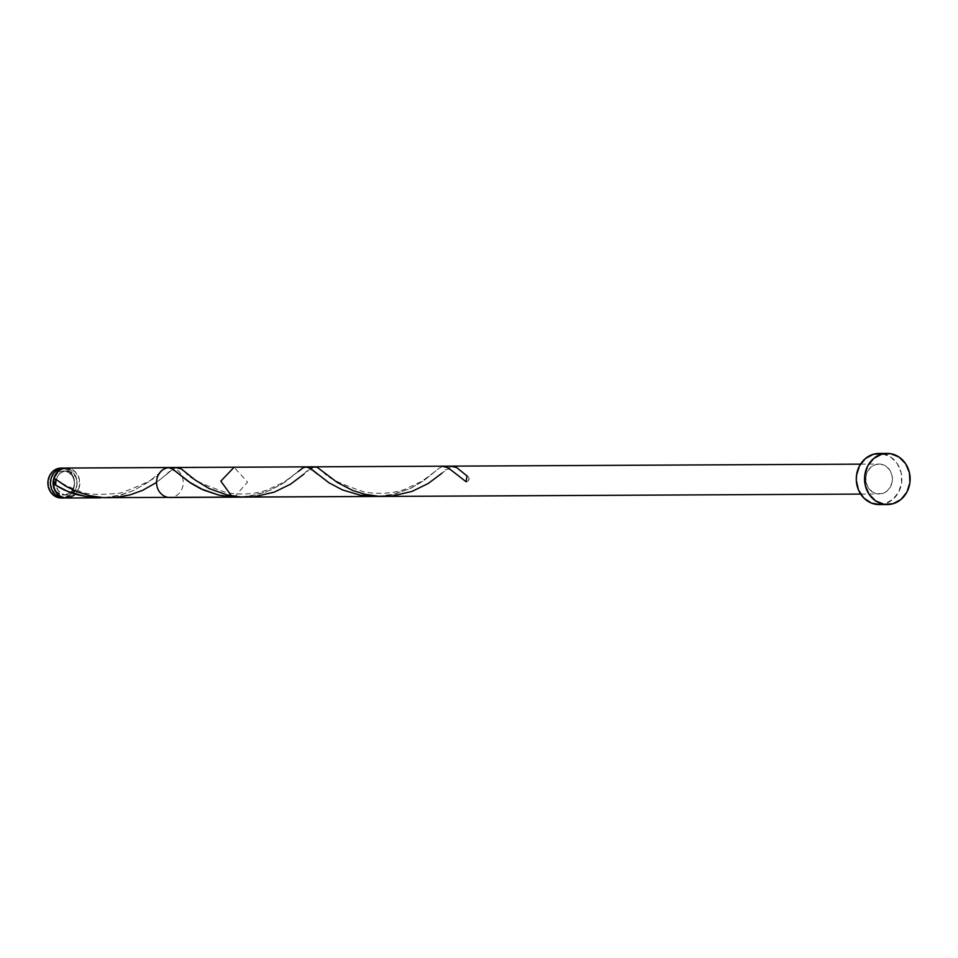 <?xml version="1.0" encoding="UTF-8"?>
<svg xmlns="http://www.w3.org/2000/svg" width="958" height="958" viewBox="0 0 958 958"><rect width="100%" height="100%" fill="white"/><g stroke="black" fill="none" stroke-linecap="round" stroke-linejoin="round"><path stroke-width="0.72" stroke-dasharray="4.79 3.59" d="M60.546 468.079L65.036 468.115A14.969 13.352 -90.3 0 1 65.683 468.211L63.156 468.223A14.969 13.352 89.7 0 0 61.156 468.067M55.899 481.275L57.288 476.868L60.079 473.396L63.839 471.396L70.042 471.719L73.622 474.126L76.113 477.874L77.035 484.748L75.646 489.155L71.06 493.825L67.024 494.975L62.222 494.879L56.606 491.909L53.277 485.347A11.975 10.682 89.7 0 0 62.222 494.879L64.928 494.855A11.975 10.682 -90.3 0 1 55.899 481.275A11.975 10.682 -90.3 0 1 66.401 471.037A11.975 10.682 -90.3 0 1 68.006 471.156L65.3 471.168A11.975 10.682 89.7 0 0 63.695 471.049A11.975 10.682 89.7 0 0 54.031 478.042M879.193 504.579A25.567 22.8 89.7 0 0 901.813 480.82A25.567 22.8 89.7 0 0 882.354 453.733L890.617 453.685L882.354 453.733A25.567 22.8 89.7 0 0 878.953 453.457M66.545 497.98A14.969 13.352 89.7 0 0 79.789 484.065A14.969 13.352 89.7 0 0 68.389 468.199A14.969 13.352 89.7 0 0 66.389 468.031M168.955 467.552L164.68 468.929L147.795 482.449L133.485 490.544L118.014 495.717L103.416 497.729M306.428 466.857L302.488 468.175L284.646 482.353L271.461 489.742L256.54 494.843L240.039 497.094M108.565 497.777L127.163 495.585L142.742 490.292L155.507 483.131L172.44 469.6L176.044 467.672L442.632 466.354L439.183 468.175L423.4 480.928L410.539 488.412L394.636 494.065L376.853 496.448M104.242 497.681L121.822 494.747L133.892 490.364L148.634 481.85L163.614 469.683L167.267 467.708L68.389 468.199L75.407 471.899L79.406 479.347L79.047 488.029L74.449 495.023M234.279 497.154L247.535 482.114L234.111 467.217M169.817 467.528A14.969 13.352 -90.3 0 1 171.817 467.684A14.969 13.352 -90.3 0 1 183.206 483.562A14.969 13.352 -90.3 0 1 169.961 497.477M881.001 464.211A14.969 13.352 -90.3 0 1 892.389 480.078A14.969 13.352 -90.3 0 1 879.145 493.993A14.969 13.352 -90.3 0 1 865.721 479.084A14.969 13.352 -90.3 0 1 879.001 464.043A14.969 13.352 -90.3 0 1 881.001 464.211L875.792 464.498L871.085 467.013L867.601 471.348L865.864 476.844L866.128 482.676L868.367 487.957L872.235 491.873L877.145 493.837L882.354 493.538L887.06 491.035L890.545 486.7L892.281 481.191L892.018 475.36L889.778 470.079L885.91 466.163L881.001 464.211M66.521 494.987L63.815 494.999A11.975 10.682 89.7 0 1 62.222 494.879L68.353 493.837L71.694 491.047L73.826 487.035L74.425 482.413L73.395 477.886L69.227 472.737L65.3 471.168L68.006 471.156A11.975 10.682 -90.3 0 1 77.119 483.85A11.975 10.682 -90.3 0 1 66.521 494.987A11.975 10.682 -90.3 0 1 64.928 494.855L61.001 493.298L57.899 490.161L55.803 483.61M66.581 497.98L69.742 497.525M55.468 479.168L53.899 477.934L55.851 480.174M882.354 453.733L890.736 457.074L897.347 463.756L901.167 472.773L901.634 482.736L898.652 492.125L892.7 499.525L884.665 503.812L879.276 504.579M65.18 497.909A14.969 13.352 -90.3 0 0 77.107 483.323A14.969 13.352 -90.3 0 0 65.683 468.211L70.593 470.162L74.461 474.09L76.7 479.359L76.975 485.191L75.227 490.7L71.742 495.035L64.449 497.98M63.815 494.999A11.975 10.682 89.7 0 0 74.413 483.874A11.975 10.682 89.7 0 0 65.3 471.168L61.132 471.408L57.372 473.408L53.684 479M61.312 498.004A14.969 13.352 89.7 0 0 74.556 484.089A14.969 13.352 89.7 0 0 63.156 468.223L68.066 470.174L71.934 474.102L74.173 479.371L74.449 485.203L72.7 490.712L69.215 495.046L64.509 497.549L61.348 498.004M466.187 481.802L468.007 481.12L468.941 479.239L468.522 477.144L466.953 475.898A2.994 2.67 89.7 0 1 466.187 481.802M451.41 466.318L441.758 473.336C445.698 467.827 450.08 467.791 454.906 473.24M310.631 468.558L304.069 474.018C308.009 468.498 312.392 468.462 317.218 473.923L328.498 482.473L344.066 490.58L363.238 495.657L376.997 496.436L390.648 494.951L409.27 489.011L424.011 480.497L438.98 468.33L442.632 466.354M176.044 467.672L172.308 469.695L156.537 482.437M232.255 496.998L246.206 496.651L265.737 492.077L281.903 484.137L298.046 471.659L284.167 482.006L267.102 489.969C262.911 491.454 249.152 496.124 227.262 492.855C201.611 484.341 187.696 477.443 185.529 472.186M66.401 471.037L63.695 471.049M860.667 494.089L879.145 493.993M860.524 464.139L879.001 464.043M460.894 470.833L467.767 476.306M323.217 471.504C325.385 476.773 339.288 483.658 364.938 492.184C386.84 495.454 400.588 490.783 404.791 489.299L421.855 481.335L435.734 470.989M166.381 474.689C170.332 469.18 174.715 469.145 179.529 474.593M54.726 478.329C59.348 482.305 67.323 486.46 78.676 490.783C84.723 494.52 98.626 495.286 120.373 493.095C145.784 483.766 159.112 476.844 160.369 472.342"/><path stroke-width="1.44" d="M63.683 468.055L61.156 468.067A14.969 13.352 89.7 0 0 47.912 481.982A14.969 13.352 89.7 0 0 59.312 497.849L61.827 497.837A14.969 13.352 -90.3 0 1 50.439 481.97A14.969 13.352 -90.3 0 1 63.683 468.055A14.969 13.352 -90.3 0 1 65.036 468.115M53.397 485.946L54.031 478.042A11.975 10.682 89.7 0 0 53.277 485.335M884.054 504.267A25.567 22.8 -90.3 0 1 864.595 477.18A25.567 22.8 -90.3 0 1 887.204 453.421A25.567 22.8 -90.3 0 1 890.617 453.685A25.567 22.8 -90.3 0 1 910.076 480.784A25.567 22.8 -90.3 0 1 887.455 504.543A25.567 22.8 -90.3 0 1 884.054 504.267L875.792 504.315L884.054 504.267L875.66 500.926L869.062 494.244L865.23 485.227L864.775 475.264L867.744 465.875L873.708 458.475L881.731 454.188L890.617 453.685L898.999 457.038L905.609 463.72L909.429 472.725L909.896 482.688L906.915 492.089L900.963 499.489L892.928 503.764L884.054 504.267M887.204 453.421L878.953 453.457A25.567 22.8 89.7 0 0 856.332 477.216A25.567 22.8 89.7 0 0 875.792 504.315A25.567 22.8 89.7 0 0 879.193 504.579L887.455 504.543M168.56 467.54L66.389 468.031A14.969 13.352 89.7 0 0 53.899 477.934L57.743 471.659L61.647 469.037L66.114 468.043L168.979 467.552L172.548 468.965L190.822 483.155L200.725 488.772L218.879 495.106L232.255 496.998L218.735 495.082L203.383 489.993L188.57 481.635L172.5 468.941L168.105 467.552M55.803 483.61L55.899 481.275L54.953 483.143L53.133 483.826L55.217 491.071L60.21 496.232L64.545 497.825A14.969 13.352 89.7 0 0 66.545 497.98L100.937 497.801L91.022 497.394L76.724 494.651L63.887 489.849L53.133 483.826A14.969 13.352 89.7 0 0 64.545 497.825L67.156 497.956M55.899 481.275L55.468 479.168L55.899 481.275L53.133 483.826L68.701 491.933L87.873 497.01L100.937 497.801M240.039 497.094L234.279 497.154M234.255 497.154L237.44 497.142M376.853 496.448L360.148 495.166L342.497 489.933L328.965 482.784L310.428 468.414L305.794 466.881M156.537 482.437L142.455 490.424L130.336 494.783L117.02 497.31L103.213 497.621L89.705 495.681L77.239 491.789L66.413 486.544L53.899 477.934L65.132 485.802L77.73 491.981L89.944 495.741L103.536 497.645L374.267 496.46M306.237 466.857L234.111 467.217L220.855 481.132L232.255 496.998M860.667 494.089L169.961 497.477A14.969 13.352 -90.3 0 1 156.537 482.569A14.969 13.352 -90.3 0 1 169.817 467.528L860.524 464.139M69.742 497.525L74.449 495.023M880.246 504.555L871.445 503.106L863.805 497.992L858.488 489.981L856.308 480.317L856.512 475.312L859.494 465.911L865.445 458.511L873.468 454.236L882.354 453.733M61.923 497.992L59.312 497.849L61.827 497.837A14.969 13.352 -90.3 0 0 63.827 497.992A14.969 13.352 -90.3 0 0 65.18 497.909L59.288 497.13L54.822 494.136L51.696 489.442L50.427 483.778L51.169 477.994L53.84 472.989L58.019 469.492L65.683 468.211M63.827 497.992L61.312 498.004A14.969 13.352 89.7 0 1 59.312 497.849L54.402 495.885L50.535 491.969L48.295 486.7L48.02 480.856L49.768 475.36L53.253 471.025L57.959 468.522L61.204 468.067M451.41 466.318L456.607 467.516L466.953 475.898L466.187 481.802L447.913 467.612L442.632 466.354M441.758 473.336L428.178 483.527L411.952 491.442L392.385 495.957L378.578 496.268L365.07 494.328L352.616 490.436L337.096 482.317L317.098 467.229L313.685 467.001L310.631 468.558M304.069 474.018L290.502 484.209L274.263 492.125L254.708 496.639L240.901 496.951L227.393 495.011L209.287 488.616L195.252 480.078L181.242 468.869L176.044 467.672M298.046 471.659L303.219 467.744L306.668 466.881L310.224 468.282L317.218 473.923"/></g></svg>
